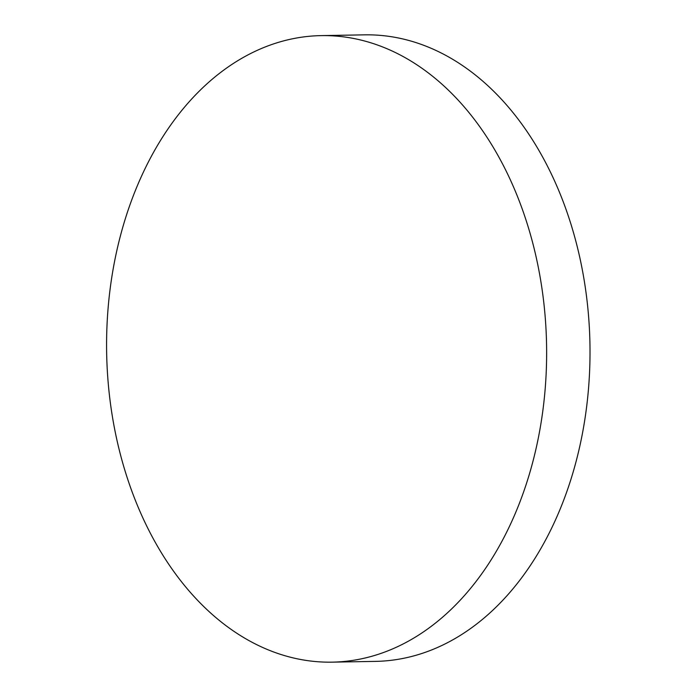 <?xml version="1.0" encoding="UTF-8"?>
<svg xmlns="http://www.w3.org/2000/svg" width="697" height="697" viewBox="0 0 697 697"><rect width="100%" height="100%" fill="white"/><g stroke="black" fill="none" stroke-linecap="round" stroke-linejoin="round"><path stroke-width="1.05" d="M271.664 651.225A313.319 219.999 -91 0 0 332.138 662.15A313.319 219.999 -91 0 0 546.57 345.006A313.319 219.999 -91 0 0 321.082 35.617A313.319 219.999 -91 0 0 108 309.398A313.319 219.999 -91 0 0 271.664 651.225M332.138 662.15L375.517 661.383A313.319 219.999 -91 0 0 589.95 344.24A313.319 219.999 -91 0 0 364.461 34.85L321.082 35.617"/></g></svg>
